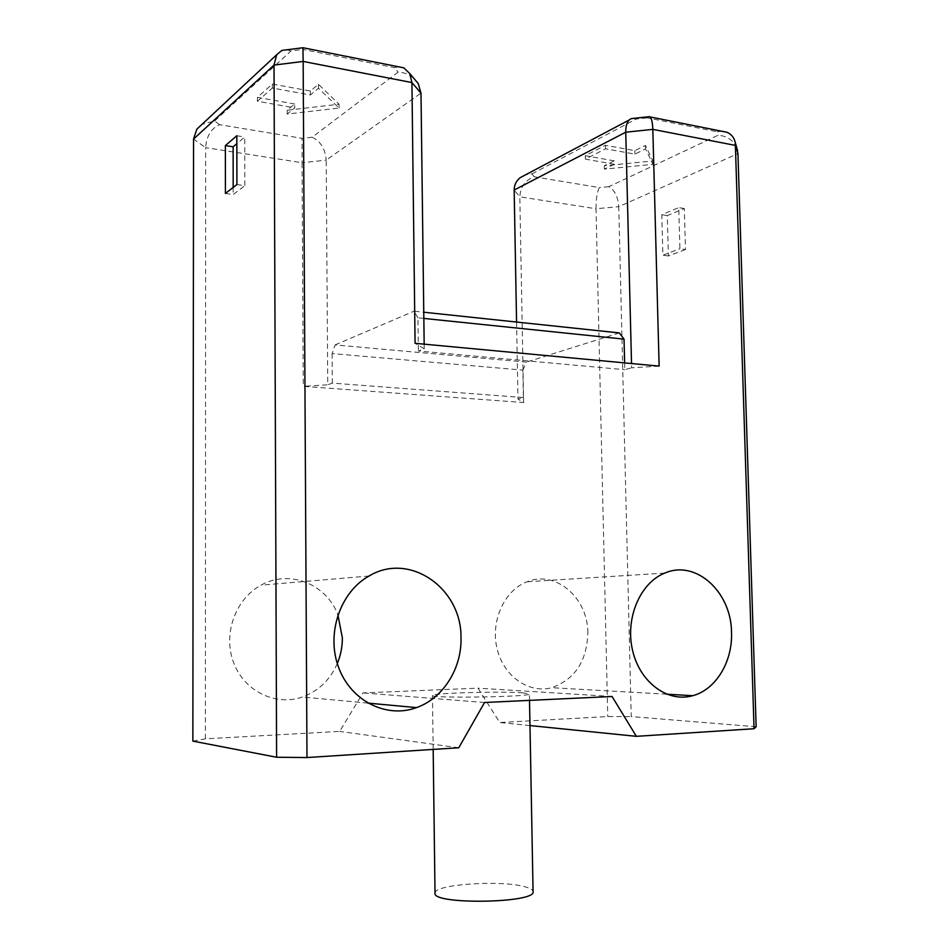 <?xml version="1.0" encoding="UTF-8"?>
<svg xmlns="http://www.w3.org/2000/svg" width="949" height="949" viewBox="0 0 949 949"><rect width="100%" height="100%" fill="white"/><g stroke="black" fill="none" stroke-linecap="round" stroke-linejoin="round"><path stroke-width="0.71" stroke-dasharray="4.75 3.56" d="M294.724 103.999L257.416 97.367L272.351 84.058L310.359 91.033L318.461 84.319L339.066 104.212L287.179 110.25L294.724 103.999L294.736 107.842L287.191 114.058L339.09 108.056L318.484 88.293L310.382 94.971L272.363 88.043L257.428 101.258L294.736 107.842M614.24 160.844L585.296 155.695L605.498 145.268L634.822 150.666L645.439 145.411L652.853 160.95L604.264 165.778L614.24 160.844L614.323 164.248L604.347 169.147L652.948 164.343L645.534 148.91L634.905 154.129L605.581 148.791L585.367 159.135L614.323 164.248M756.139 726.756L631.239 716.578L618.76 206.668L737.942 153.631M685.486 249.575L668.404 255.981L667.301 215.589L684.324 208.531L685.486 249.575L679.911 248.768L678.749 207.629L661.785 214.723L662.888 255.198L679.911 248.768M659.128 366.112L631.631 367.821L631.524 363.538M516.564 322.043L517.964 399.031L523.623 402.542L303.265 386.326L327.749 384.808L326.207 160.167L420.988 93.144M522.875 370.122L526.387 362.127L335.104 344.914L332.091 353.586L522.875 370.122L523.385 397.548L517.964 399.031M619.353 332.921L526.387 362.127M624.62 362.886L624.786 369.695L631.631 367.821M523.385 397.548L332.304 383.111L327.749 384.808M424.167 344.155L424.227 348.817L418.367 351L624.786 369.695M424.227 348.817L415.081 343.313M423.835 318.425L417.951 317.82L418.367 351M417.951 317.82L414.001 311.189L423.764 312.221M335.104 344.914L414.001 311.189M332.091 353.586L332.304 383.111M192.861 741.11L205.399 738.832L339.659 731.394L362.981 692.912L477.988 688.167L499.791 722.521L607.751 716.542L631.239 716.578M458.782 747.765L339.659 731.394M484.548 702.497L362.981 692.912M522.247 692.794L529.4 693.933C532.519 696.922 429.446 698.547 432.471 695.451C430.846 693.126 499.577 691.145 522.247 692.794M612.058 696.495L477.988 688.167M529.993 725.57L499.791 722.521M587.846 632.912C588.024 597.858 555.639 569.78 527.075 581.761C504.524 590.171 490.384 620.788 496.991 648.392C503.314 676.091 528.688 693.897 551.666 687.705C574.833 679.508 586.885 661.239 587.846 632.912M337.298 663.553C330.098 679.935 318.437 691.097 302.304 697.029C275.578 706.424 244.095 691.145 233.561 662.509C222.718 634.003 235.542 598.772 261.022 585.177C289.398 568.985 326.586 584.086 337.903 614.822M205.399 738.832L205.636 147.629L302.055 162.718L303.265 386.326M523.623 402.542L519.815 196.823L596.031 208.756L607.751 716.542M413.467 77.925C409.09 74.319 404.001 72.373 398.177 72.112L312.174 137.214C320.655 141.413 325.329 149.064 326.207 160.167L302.055 162.718L302.067 138.329L219.551 124.663C211.093 128.566 206.455 136.217 205.636 147.629L193.549 139.076M398.77 66.833L394.274 67.604L398.177 72.112M302.933 47.735L302.885 49.443L394.274 67.604M286.645 49.822L290.999 50.961L302.885 49.443M219.551 124.663L214.664 120.962L202.018 124.343M736.875 148.222C733.435 140.298 727.195 135.968 718.156 135.233L608.855 186.668C614.667 190.108 617.977 196.775 618.76 206.668L596.031 208.756C596.019 198.839 597.123 191.781 599.341 187.57L534.263 176.799C525.307 180.013 520.491 186.692 519.815 196.823L514.168 190.037M721.715 131.211L717.053 131.745L718.156 135.233M648.297 116.786L647.254 117.878L717.053 131.745M633.956 118.328L636.186 119.064L647.254 117.878M534.263 176.799L532.033 173.857L525.639 174.77M668.404 255.981L662.888 255.198M667.301 215.589L661.785 214.723M684.324 208.531L678.749 207.629M236.906 184.557L244.818 185.696L244.723 137.036L236.847 143.679M225.399 193.454L233.193 194.545L244.818 185.696M233.181 187.428L233.193 194.545M236.835 135.743L244.723 137.036M605.498 145.268L605.581 148.791M585.296 155.695L585.367 159.135M634.822 150.666L634.905 154.129M645.439 145.411L645.534 148.91M652.853 160.95L652.948 164.343M604.264 165.778L604.347 169.147M272.351 84.058L272.363 88.043M257.416 97.367L257.428 101.258M310.359 91.033L310.382 94.971M318.461 84.319L318.484 88.293M339.066 104.212L339.09 108.056M287.179 110.25L287.191 114.058M435.022 893.199C433.29 884.219 502.733 879.676 525.758 887.007C530.527 888.383 532.958 889.925 533.065 891.657M214.664 120.962L290.999 50.961M312.174 137.214L302.067 138.329M532.033 173.857L636.186 119.064M608.855 186.668L599.341 187.57M369.054 576.007L261.022 585.177M367.809 703.09L302.304 697.029M664.786 573.089L527.075 581.761M666.673 694.205L551.666 687.705M529.518 700.386L529.4 693.933M433.171 749.425L432.471 695.451"/><path stroke-width="1.42" d="M736.875 148.222L737.942 153.631L756.139 726.756L754.052 728.737L735.285 142.611C734.158 137.605 731.371 134.141 726.91 132.255L721.715 131.211M631.524 363.538L625.735 132.219C625.664 126.632 626.803 122.563 629.14 120.025L631.204 118.625L633.956 118.328M525.639 174.77L520.147 177.677C516.185 180.939 514.192 185.055 514.168 190.037L516.564 322.043M423.764 312.221L619.353 332.921L624.039 339.137L624.62 362.886M737.942 153.631L735.605 145.446L652.829 129.372L659.128 366.112L415.081 343.313L411.925 82.563L409.778 73.571L403.764 67.83L398.77 66.833M413.467 77.925L418.272 83.595L420.988 93.144L424.167 344.155M236.835 135.743L236.906 184.557L225.399 193.454L225.364 145.577L236.835 135.743M420.988 93.144L411.925 82.563L303.158 61.436L306.99 757.551L276.61 757.255L274.024 65.09L276.633 54.793L281.817 50.439L286.645 49.822M202.018 124.343L196.811 129.194L193.549 139.076L192.861 741.11L276.61 757.255M306.99 757.551L458.782 747.765L484.548 702.497L612.058 696.495L636.364 736.329L529.993 725.57M636.364 736.329L754.052 728.737M731.525 632.307C731.311 591.903 695.89 559.388 664.786 573.089C640.231 582.71 625 618.19 632.532 650.243C639.756 682.402 667.788 702.948 692.77 695.688C715.973 689.615 732.758 661.465 731.525 632.307M461 638.048C461.772 668.487 443.159 698.298 416.528 707.61C386.504 718.796 350.703 700.955 338.508 667.147C325.982 633.493 340.335 591.891 369.054 576.007C409.683 551.428 461.985 588.475 461 638.048M337.903 614.822L342.352 637.87C342.399 646.779 340.703 655.344 337.298 663.553M624.039 339.137L423.835 318.425M193.549 139.076L274.024 65.09L303.158 61.436L302.933 47.735M514.168 190.037L625.735 132.219L652.829 129.372C652.592 122.741 651.666 118.601 650.077 116.929L648.297 116.786M225.364 145.577L233.134 146.81L233.181 187.428M236.847 143.679L233.134 146.81M529.518 700.386L533.065 891.657C536.387 903.282 432.068 904.919 435.022 893.199L433.171 749.425M416.528 707.61L367.809 703.09M692.77 695.688L666.673 694.205M418.272 83.595L409.778 73.571M281.817 50.439L302.992 47.735L403.764 67.83M276.633 54.793L196.811 129.194M737.61 150.772L735.285 142.611M650.077 116.929L726.91 132.255M649.65 116.632L631.204 118.625M629.14 120.025L520.147 177.677"/></g></svg>
